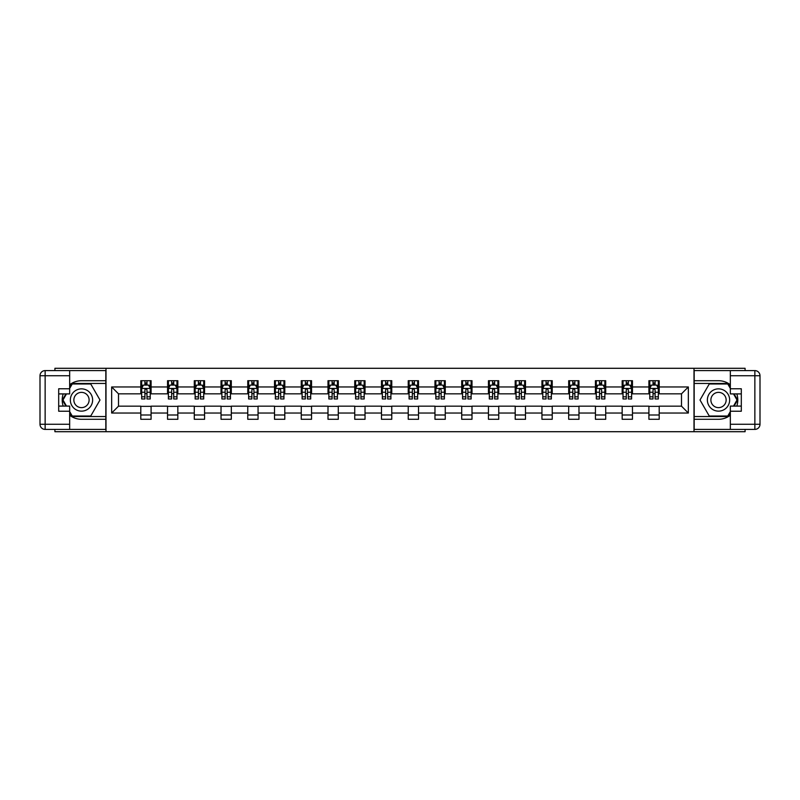 <?xml version="1.0" encoding="UTF-8"?>
<svg xmlns="http://www.w3.org/2000/svg" width="800" height="800" viewBox="0 0 800 800"><rect width="100%" height="100%" fill="white"/><g stroke="black" fill="none" stroke-linecap="round" stroke-linejoin="round"><path stroke-width="1.2" d="M54.91 429.4L54.91 431.71L745.09 431.71L745.09 429.4M745.09 370.6L745.09 368.29L694 368.29L694 431.71M694 368.29L54.91 368.29L54.91 370.6M106 431.71L106 368.29M659.2 386.97L659.2 380.71L648.91 380.71L648.91 386.97L632.46 386.97L632.46 380.71L622.17 380.71L622.17 386.97L605.71 386.97L605.71 380.71L595.43 380.71L595.43 386.97L578.97 386.97L578.97 380.71L568.69 380.71L568.69 386.97L552.23 386.97L552.23 380.71L541.94 380.71L541.94 386.97L525.49 386.97L525.49 380.71L515.2 380.71L515.2 386.97L498.74 386.97L498.74 380.71L488.46 380.71L488.46 386.97L472 386.97L472 380.71L461.71 380.71L461.71 386.97L445.26 386.97L445.26 380.71L434.97 380.71L434.97 386.97L418.51 386.97L418.51 380.71L408.23 380.71L408.23 386.97L391.77 386.97L391.77 380.71L381.49 380.71L381.49 386.97L365.03 386.97L365.03 380.71L354.74 380.71L354.74 386.97L338.29 386.97L338.29 380.71L328 380.71L328 386.97L311.54 386.97L311.54 380.71L301.26 380.71L301.26 386.97L284.8 386.97L284.8 380.71L274.51 380.71L274.51 386.97L258.06 386.97L258.06 380.71L247.77 380.71L247.77 386.97L231.31 386.97L231.31 380.71L221.03 380.71L221.03 386.97L204.57 386.97L204.57 380.71L194.29 380.71L194.29 386.97L177.83 386.97L177.83 380.71L167.54 380.71L167.54 386.97L151.09 386.97L151.09 380.71L140.8 380.71L140.8 386.97L111.66 386.97L111.66 413.03L118.51 406.17L140.8 406.17L140.8 419.29L151.09 419.29L151.09 406.17L167.54 406.17L167.54 419.29L177.83 419.29L177.83 406.17L194.29 406.17L194.29 419.29L204.57 419.29L204.57 406.17L221.03 406.17L221.03 419.29L231.31 419.29L231.31 406.17L247.77 406.17L247.77 419.29L258.06 419.29L258.06 406.17L274.51 406.17L274.51 419.29L284.8 419.29L284.8 406.17L301.26 406.17L301.26 419.29L311.54 419.29L311.54 406.17L328 406.17L328 419.29L338.29 419.29L338.29 406.17L354.74 406.17L354.74 419.29L365.03 419.29L365.03 406.17L381.49 406.17L381.49 419.29L391.77 419.29L391.77 406.17L408.23 406.17L408.23 419.29L418.51 419.29L418.51 406.17L434.97 406.17L434.97 419.29L445.26 419.29L445.26 406.17L461.71 406.17L461.71 419.29L472 419.29L472 406.17L488.46 406.17L488.46 419.29L498.74 419.29L498.74 406.17L515.2 406.17L515.2 419.29L525.49 419.29L525.49 406.17L541.94 406.17L541.94 419.29L552.23 419.29L552.23 406.17L568.69 406.17L568.69 419.29L578.97 419.29L578.97 406.17L595.43 406.17L595.43 419.29L605.71 419.29L605.71 406.17L622.17 406.17L622.17 419.29L632.46 419.29L632.46 406.17L648.91 406.17L648.91 419.29L659.2 419.29L659.2 406.17L681.49 406.17L681.49 393.83L659.2 393.83L659.2 386.97L688.34 386.97L688.34 413.03L659.2 413.03M648.91 413.03L632.46 413.03M622.17 413.03L605.71 413.03M595.43 413.03L578.97 413.03M568.69 413.03L552.23 413.03M541.94 413.03L525.49 413.03M515.2 413.03L498.74 413.03M488.46 413.03L472 413.03M461.71 413.03L445.26 413.03M434.97 413.03L418.51 413.03M408.23 413.03L391.77 413.03M381.49 413.03L365.03 413.03M354.74 413.03L338.29 413.03M328 413.03L311.54 413.03M301.26 413.03L284.8 413.03M274.51 413.03L258.06 413.03M247.77 413.03L231.31 413.03M221.03 413.03L204.57 413.03M194.29 413.03L177.83 413.03M167.54 413.03L151.09 413.03M140.8 413.03L111.66 413.03M648.91 386.97L648.91 393.83L632.46 393.83L632.46 386.97M622.17 386.97L622.17 393.83L605.71 393.83L605.71 386.97M595.43 386.97L595.43 393.83L578.97 393.83L578.97 386.97M568.69 386.97L568.69 393.83L552.23 393.83L552.23 386.97M541.94 386.97L541.94 393.83L525.49 393.83L525.49 386.97M515.2 386.97L515.2 393.83L498.74 393.83L498.74 386.97M488.46 386.97L488.46 393.83L472 393.83L472 386.97M461.71 386.97L461.71 393.83L445.26 393.83L445.26 386.97M434.97 386.97L434.97 393.83L418.51 393.83L418.51 386.97M408.23 386.97L408.23 393.83L391.77 393.83L391.77 386.97M381.49 386.97L381.49 393.83L365.03 393.83L365.03 386.97M354.74 386.97L354.74 393.83L338.29 393.83L338.29 386.97M328 386.97L328 393.83L311.54 393.83L311.54 386.97M301.26 386.97L301.26 393.83L284.8 393.83L284.8 386.97M274.51 386.97L274.51 393.83L258.06 393.83L258.06 386.97M247.77 386.97L247.77 393.83L231.31 393.83L231.31 386.97M221.03 386.97L221.03 393.83L204.57 393.83L204.57 386.97M194.29 386.97L194.29 393.83L177.83 393.83L177.83 386.97M167.54 386.97L167.54 393.83L151.09 393.83L151.09 386.97M140.8 386.97L140.8 393.83L118.51 393.83L111.66 386.97M118.51 393.83L118.51 406.17M688.34 413.03L681.49 406.17M681.49 393.83L688.34 386.97M140.8 385L141.66 385M144.91 385L146.97 385M150.23 385L151.09 385M140.8 393.66L141.66 393.66M144.91 393.66L146.97 393.66M150.23 393.66L151.09 393.66M140.8 406.34L151.09 406.34M140.8 415L151.09 415M167.54 406.34L177.83 406.34M167.54 415L177.83 415M167.54 385L168.4 385M171.66 385L173.71 385M176.97 385L177.83 385M167.54 393.66L168.4 393.66M171.66 393.66L173.71 393.66M176.97 393.66L177.83 393.66M194.29 406.34L204.57 406.34M194.29 415L204.57 415M194.29 385L195.14 385M198.4 385L200.46 385M203.71 385L204.57 385M194.29 393.66L195.14 393.66M198.4 393.66L200.46 393.66M203.71 393.66L204.57 393.66M221.03 406.34L231.31 406.34M221.03 415L231.31 415M221.03 385L221.89 385M225.14 385L227.2 385M230.46 385L231.31 385M221.03 393.66L221.89 393.66M225.14 393.66L227.2 393.66M230.46 393.66L231.31 393.66M247.77 406.34L258.06 406.34M247.77 415L258.06 415M247.77 385L248.63 385M251.89 385L253.94 385M257.2 385L258.06 385M247.77 393.66L248.63 393.66M251.89 393.66L253.94 393.66M257.2 393.66L258.06 393.66M274.51 406.34L284.8 406.34M274.51 415L284.8 415M274.51 385L275.37 385M278.63 385L280.69 385M283.94 385L284.8 385M274.51 393.66L275.37 393.66M278.63 393.66L280.69 393.66M283.94 393.66L284.8 393.66M301.26 406.34L311.54 406.34M301.26 415L311.54 415M301.26 385L302.11 385M305.37 385L307.43 385M310.69 385L311.54 385M301.26 393.66L302.11 393.66M305.37 393.66L307.43 393.66M310.69 393.66L311.54 393.66M328 406.34L338.29 406.34M328 415L338.29 415M328 385L328.86 385M332.11 385L334.17 385M337.43 385L338.29 385M328 393.66L328.86 393.66M332.11 393.66L334.17 393.66M337.43 393.66L338.29 393.66M354.74 406.34L365.03 406.34M354.74 415L365.03 415M354.74 385L355.6 385M358.86 385L360.91 385M364.17 385L365.03 385M354.74 393.66L355.6 393.66M358.86 393.66L360.91 393.66M364.17 393.66L365.03 393.66M381.49 406.34L391.77 406.34M381.49 415L391.77 415M381.49 385L382.34 385M385.6 385L387.66 385M390.91 385L391.77 385M381.49 393.66L382.34 393.66M385.6 393.66L387.66 393.66M390.91 393.66L391.77 393.66M408.23 406.34L418.51 406.34M408.23 415L418.51 415M408.23 385L409.09 385M412.34 385L414.4 385M417.66 385L418.51 385M408.23 393.66L409.09 393.66M412.34 393.66L414.4 393.66M417.66 393.66L418.51 393.66M434.97 406.34L445.26 406.34M434.97 415L445.26 415M434.97 385L435.83 385M439.09 385L441.14 385M444.4 385L445.26 385M434.97 393.66L435.83 393.66M439.09 393.66L441.14 393.66M444.4 393.66L445.26 393.66M461.71 406.34L472 406.34M461.71 415L472 415M461.71 385L462.57 385M465.83 385L467.89 385M471.14 385L472 385M461.71 393.66L462.57 393.66M465.83 393.66L467.89 393.66M471.14 393.66L472 393.66M488.46 406.34L498.74 406.34M488.46 415L498.74 415M488.46 385L489.31 385M492.57 385L494.63 385M497.89 385L498.74 385M488.46 393.66L489.31 393.66M492.57 393.66L494.63 393.66M497.89 393.66L498.74 393.66M515.2 406.34L525.49 406.34M515.2 415L525.49 415M515.2 385L516.06 385M519.31 385L521.37 385M524.63 385L525.49 385M515.2 393.66L516.06 393.66M519.31 393.66L521.37 393.66M524.63 393.66L525.49 393.66M541.94 406.34L552.23 406.34M541.94 415L552.23 415M541.94 385L542.8 385M546.06 385L548.11 385M551.37 385L552.23 385M541.94 393.66L542.8 393.66M546.06 393.66L548.11 393.66M551.37 393.66L552.23 393.66M568.69 406.34L578.97 406.34M568.69 415L578.97 415M568.69 385L569.54 385M572.8 385L574.86 385M578.11 385L578.97 385M568.69 393.66L569.54 393.66M572.8 393.66L574.86 393.66M578.11 393.66L578.97 393.66M595.43 406.34L605.71 406.34M595.43 415L605.71 415M595.43 385L596.29 385M599.54 385L601.6 385M604.86 385L605.71 385M595.43 393.66L596.29 393.66M599.54 393.66L601.6 393.66M604.86 393.66L605.71 393.66M622.17 406.34L632.46 406.34M622.17 415L632.46 415M622.17 385L623.03 385M626.29 385L628.34 385M631.6 385L632.46 385M622.17 393.66L623.03 393.66M626.29 393.66L628.34 393.66M631.6 393.66L632.46 393.66M648.91 406.34L659.2 406.34M648.91 415L659.2 415M648.91 385L649.77 385M653.03 385L655.09 385M658.34 385L659.2 385M648.91 393.66L649.77 393.66M653.03 393.66L655.09 393.66M658.34 393.66L659.2 393.66M146.97 382.94L144.91 382.94M150.23 396.82L146.97 396.82L146.97 398.97L150.23 398.97L150.23 388.51L148.51 385.09L143.37 385.09L141.66 388.51L141.66 398.97L144.91 398.97L144.91 396.82L141.66 396.82M141.66 388.51L141.66 380.71M150.23 388.51L150.23 380.71M144.91 385.09L144.91 380.71M146.97 380.71L146.97 385.09M146.97 396.82L146.97 389.8L145.83 388.78L144.92 389.66L144.91 396.82M87.06 390.35A11.14 11.14 0 0 0 71.84 394.43A11.14 11.14 0 0 0 75.91 409.65A11.14 11.14 0 0 0 91.14 405.57A11.14 11.14 0 0 0 87.06 390.35M85.3 393.39A7.63 7.63 0 0 0 74.88 396.19A7.63 7.63 0 0 0 77.67 406.61A7.63 7.63 0 0 0 88.09 403.81A7.63 7.63 0 0 0 85.3 393.39M69.66 388.43L72.23 383.97L90.74 383.97L99.99 400L90.74 416.03L72.23 416.03L69.66 411.57M66.49 406.09L62.98 400L66.49 393.91M724.09 390.35A11.14 11.14 0 0 0 708.86 394.43A11.14 11.14 0 0 0 712.94 409.65A11.14 11.14 0 0 0 728.16 405.57A11.14 11.14 0 0 0 724.09 390.35M722.33 393.39A7.63 7.63 0 0 0 711.91 396.19A7.63 7.63 0 0 0 714.7 406.61A7.63 7.63 0 0 0 725.12 403.81A7.63 7.63 0 0 0 722.33 393.39M730.34 411.57L727.77 416.03L709.26 416.03L700.01 400L709.26 383.97L727.77 383.97L730.34 388.43M733.51 393.91L737.02 400L733.51 406.09M69.66 415.23A19.29 19.29 0 0 0 81.49 419.29L105.83 419.29L105.83 429.4L45.14 429.4A5.14 5.14 0 0 1 40 424.26L40 375.74A5.14 5.14 0 0 1 45.14 370.6L69.66 370.6L69.66 393.91L58.69 393.91M69.66 370.6L105.83 370.6L105.83 380.71L81.49 380.71A19.29 19.29 0 0 0 69.66 384.77M63.19 393.91A19.29 19.29 0 0 0 63.19 406.09M105.83 419.29L105.83 380.71M58.69 406.09L69.66 406.09L69.66 429.4M69.66 388.77L58.69 388.77L58.69 411.23L69.66 411.23M105.83 383.46L71.93 383.46L69.66 387.4M69.66 412.6L71.93 416.54L105.83 416.54M65.9 393.91L62.38 400L65.9 406.09M730.34 384.77A19.29 19.29 0 0 0 718.51 380.71L694.17 380.71L694.17 370.6L754.86 370.6A5.14 5.14 0 0 1 760 375.74L760 424.26A5.14 5.14 0 0 1 754.86 429.4L730.34 429.4L730.34 406.09L741.31 406.09M730.34 429.4L694.17 429.4L694.17 419.29L718.51 419.29A19.29 19.29 0 0 0 730.34 415.23M736.81 406.09A19.29 19.29 0 0 0 736.81 393.91M694.17 380.71L694.17 419.29M741.31 393.91L730.34 393.91L730.34 370.6M730.34 411.23L741.31 411.23L741.31 388.77L730.34 388.77M694.17 416.54L728.07 416.54L730.34 412.6M730.34 387.4L728.07 383.46L694.17 383.46M734.1 406.09L737.62 400L734.1 393.91M173.71 382.94L171.66 382.94M176.97 396.82L173.71 396.82L173.71 398.97L176.97 398.97L176.97 388.51L175.26 385.09L170.11 385.09L168.4 388.51L168.4 398.97L171.66 398.97L171.66 396.82L168.4 396.82M168.4 388.51L168.4 380.71M176.97 388.51L176.97 380.71M171.66 385.09L171.66 380.71M173.71 380.71L173.71 385.09M173.71 396.82L173.71 389.8L172.58 388.78L171.67 389.66L171.66 396.82M200.46 382.94L198.4 382.94M203.71 396.82L200.46 396.82L200.46 398.97L203.71 398.97L203.71 388.51L202 385.09L196.86 385.09L195.14 388.51L195.14 398.97L198.4 398.97L198.4 396.82L195.14 396.82M195.14 388.51L195.14 380.71M203.71 388.51L203.71 380.71M198.4 385.09L198.4 380.71M200.46 380.71L200.46 385.09M200.46 396.82L200.46 389.8L199.32 388.78L198.41 389.66L198.4 396.82M227.2 382.94L225.14 382.94M230.46 396.82L227.2 396.82L227.2 398.97L230.46 398.97L230.46 388.51L228.74 385.09L223.6 385.09L221.89 388.51L221.89 398.97L225.14 398.97L225.14 396.82L221.89 396.82M221.89 388.51L221.89 380.71M230.46 388.51L230.46 380.71M225.14 385.09L225.14 380.71M227.2 380.71L227.2 385.09M227.2 396.82L227.2 389.8L226.06 388.78L225.15 389.66L225.14 396.82M253.94 382.94L251.89 382.94M257.2 396.82L253.94 396.82L253.94 398.97L257.2 398.97L257.2 388.51L255.49 385.09L250.34 385.09L248.63 388.51L248.63 398.97L251.89 398.97L251.89 396.82L248.63 396.82M248.63 388.51L248.63 380.71M257.2 388.51L257.2 380.71M251.89 385.09L251.89 380.71M253.94 380.71L253.94 385.09M253.94 396.82L253.94 389.8L252.81 388.78L251.9 389.66L251.89 396.82M280.69 382.94L278.63 382.94M283.94 396.82L280.69 396.82L280.69 398.97L283.94 398.97L283.94 388.51L282.23 385.09L277.09 385.09L275.37 388.51L275.37 398.97L278.63 398.97L278.63 396.82L275.37 396.82M275.37 388.51L275.37 380.71M283.94 388.51L283.94 380.71M278.63 385.09L278.63 380.71M280.69 380.71L280.69 385.09M280.69 396.82L280.69 389.8L279.55 388.78L278.64 389.66L278.63 396.82M307.43 382.94L305.37 382.94M310.69 396.82L307.43 396.82L307.43 398.97L310.69 398.97L310.69 388.51L308.97 385.09L303.83 385.09L302.11 388.51L302.11 398.97L305.37 398.97L305.37 396.82L302.11 396.82M302.11 388.51L302.11 380.71M310.69 388.51L310.69 380.71M305.37 385.09L305.37 380.71M307.43 380.71L307.43 385.09M307.43 396.82L307.43 389.8L306.29 388.78L305.38 389.66L305.37 396.82M334.17 382.94L332.11 382.94M337.43 396.82L334.17 396.82L334.17 398.97L337.43 398.97L337.43 388.51L335.71 385.09L330.57 385.09L328.86 388.51L328.86 398.97L332.11 398.97L332.11 396.82L328.86 396.82M328.86 388.51L328.86 380.71M337.43 388.51L337.43 380.71M332.11 385.09L332.11 380.71M334.17 380.71L334.17 385.09M334.17 396.82L334.17 389.8L333.03 388.78L332.12 389.66L332.11 396.82M360.91 382.94L358.86 382.94M364.17 396.82L360.91 396.82L360.91 398.97L364.17 398.97L364.17 388.51L362.46 385.09L357.31 385.09L355.6 388.51L355.6 398.97L358.86 398.97L358.86 396.82L355.6 396.82M355.6 388.51L355.6 380.71M364.17 388.51L364.17 380.71M358.86 385.09L358.86 380.71M360.91 380.71L360.91 385.09M360.91 396.82L360.91 389.8L359.78 388.78L358.87 389.66L358.86 396.82M387.66 382.94L385.6 382.94M390.91 396.82L387.66 396.82L387.66 398.97L390.91 398.97L390.91 388.51L389.2 385.09L384.06 385.09L382.34 388.51L382.34 398.97L385.6 398.97L385.6 396.82L382.34 396.82M382.34 388.51L382.34 380.71M390.91 388.51L390.91 380.71M385.6 385.09L385.6 380.71M387.66 380.71L387.66 385.09M387.66 396.82L387.66 389.8L386.52 388.78L385.61 389.66L385.6 396.82M414.4 382.94L412.34 382.94M417.66 396.82L414.4 396.82L414.4 398.97L417.66 398.97L417.66 388.51L415.94 385.09L410.8 385.09L409.09 388.51L409.09 398.97L412.34 398.97L412.34 396.82L409.09 396.82M409.09 388.51L409.09 380.71M417.66 388.51L417.66 380.71M412.34 385.09L412.34 380.71M414.4 380.71L414.4 385.09M414.4 396.82L414.4 389.8L413.26 388.78L412.35 389.66L412.34 396.82M441.14 382.94L439.09 382.94M444.4 396.82L441.14 396.82L441.14 398.97L444.4 398.97L444.4 388.51L442.69 385.09L437.54 385.09L435.83 388.51L435.83 398.97L439.09 398.97L439.09 396.82L435.83 396.82M435.83 388.51L435.83 380.71M444.4 388.51L444.4 380.71M439.09 385.09L439.09 380.71M441.14 380.71L441.14 385.09M441.14 396.82L441.14 389.8L440.01 388.78L439.1 389.66L439.09 396.82M467.89 382.94L465.83 382.94M471.14 396.82L467.89 396.82L467.89 398.97L471.14 398.97L471.14 388.51L469.43 385.09L464.29 385.09L462.57 388.51L462.57 398.97L465.83 398.97L465.83 396.82L462.57 396.82M462.57 388.51L462.57 380.71M471.14 388.51L471.14 380.71M465.83 385.09L465.83 380.71M467.89 380.71L467.89 385.09M467.89 396.82L467.89 389.8L466.75 388.78L465.84 389.66L465.83 396.82M494.63 382.94L492.57 382.94M497.89 396.82L494.63 396.82L494.63 398.97L497.89 398.97L497.89 388.51L496.17 385.09L491.03 385.09L489.31 388.51L489.31 398.97L492.57 398.97L492.57 396.82L489.31 396.82M489.31 388.51L489.31 380.71M497.89 388.51L497.89 380.71M492.57 385.09L492.57 380.71M494.63 380.71L494.63 385.09M494.63 396.82L494.63 389.8L493.49 388.78L492.58 389.66L492.57 396.82M521.37 382.94L519.31 382.94M524.63 396.82L521.37 396.82L521.37 398.97L524.63 398.97L524.63 388.51L522.91 385.09L517.77 385.09L516.06 388.51L516.06 398.97L519.31 398.97L519.31 396.82L516.06 396.82M516.06 388.51L516.06 380.71M524.63 388.51L524.63 380.71M519.31 385.09L519.31 380.71M521.37 380.71L521.37 385.09M521.37 396.82L521.37 389.8L520.23 388.78L519.32 389.66L519.31 396.82M548.11 382.94L546.06 382.94M551.37 396.82L548.11 396.82L548.11 398.97L551.37 398.97L551.37 388.51L549.66 385.09L544.51 385.09L542.8 388.51L542.8 398.97L546.06 398.97L546.06 396.82L542.8 396.82M542.8 388.51L542.8 380.71M551.37 388.51L551.37 380.71M546.06 385.09L546.06 380.71M548.11 380.71L548.11 385.09M548.11 396.82L548.11 389.8L546.98 388.78L546.07 389.66L546.06 396.82M574.86 382.94L572.8 382.94M578.11 396.82L574.86 396.82L574.86 398.97L578.11 398.97L578.11 388.51L576.4 385.09L571.26 385.09L569.54 388.51L569.54 398.97L572.8 398.97L572.8 396.82L569.54 396.82M569.54 388.51L569.54 380.71M578.11 388.51L578.11 380.71M572.8 385.09L572.8 380.71M574.86 380.71L574.86 385.09M574.86 396.82L574.86 389.8L573.72 388.78L572.81 389.66L572.8 396.82M601.6 382.94L599.54 382.94M604.86 396.82L601.6 396.82L601.6 398.97L604.86 398.97L604.86 388.51L603.14 385.09L598 385.09L596.29 388.51L596.29 398.97L599.54 398.97L599.54 396.82L596.29 396.82M596.29 388.51L596.29 380.71M604.86 388.51L604.86 380.71M599.54 385.09L599.54 380.71M601.6 380.71L601.6 385.09M601.6 396.82L601.6 389.8L600.46 388.78L599.55 389.66L599.54 396.82M628.34 382.94L626.29 382.94M631.6 396.82L628.34 396.82L628.34 398.97L631.6 398.97L631.6 388.51L629.89 385.09L624.74 385.09L623.03 388.51L623.03 398.97L626.29 398.97L626.29 396.82L623.03 396.82M623.03 388.51L623.03 380.71M631.6 388.51L631.6 380.71M626.29 385.09L626.29 380.71M628.34 380.71L628.34 385.09M628.34 396.82L628.34 389.8L627.21 388.78L626.3 389.66L626.29 396.82M655.09 382.94L653.03 382.94M658.34 396.82L655.09 396.82L655.09 398.97L658.34 398.97L658.34 388.51L656.63 385.09L651.49 385.09L649.77 388.51L649.77 398.97L653.03 398.97L653.03 396.82L649.77 396.82M649.77 388.51L649.77 380.71M658.34 388.51L658.34 380.71M653.03 385.09L653.03 380.71M655.09 380.71L655.09 385.09M655.09 396.82L655.09 389.8L653.95 388.78L653.04 389.66L653.03 396.82M150.19 388.43L141.7 388.43M141.66 385.29L143.27 385.29M148.62 385.29L150.23 385.29M144.91 392.23L141.66 392.23M150.23 392.23L146.97 392.23M146.97 384.03L144.91 384.03M69.66 375.74L45.14 375.74L45.14 424.26L69.66 424.26M40 375.74L45.14 375.74L45.14 370.6M45.14 429.4L45.14 424.26L40 424.26M730.34 424.26L754.86 424.26L754.86 375.74L730.34 375.74M760 424.26L754.86 424.26L754.86 429.4M754.86 370.6L754.86 375.74L760 375.74M176.93 388.43L168.44 388.43M168.4 385.29L170.01 385.29M175.36 385.29L176.97 385.29M171.66 392.23L168.4 392.23M176.97 392.23L173.71 392.23M173.71 384.03L171.66 384.03M203.67 388.43L195.19 388.43M195.14 385.29L196.75 385.29M202.1 385.29L203.71 385.29M198.4 392.23L195.14 392.23M203.71 392.23L200.46 392.23M200.46 384.03L198.4 384.03M230.41 388.43L221.93 388.43M221.89 385.29L223.5 385.29M228.85 385.29L230.46 385.29M225.14 392.23L221.89 392.23M230.46 392.23L227.2 392.23M227.2 384.03L225.14 384.03M257.16 388.43L248.67 388.43M248.63 385.29L250.24 385.29M255.59 385.29L257.2 385.29M251.89 392.23L248.63 392.23M257.2 392.23L253.94 392.23M253.94 384.03L251.89 384.03M283.9 388.43L275.41 388.43M275.37 385.29L276.98 385.29M282.33 385.29L283.94 385.29M278.63 392.23L275.37 392.23M283.94 392.23L280.69 392.23M280.69 384.03L278.63 384.03M310.64 388.43L302.16 388.43M302.11 385.29L303.73 385.29M309.07 385.29L310.69 385.29M305.37 392.23L302.11 392.23M310.69 392.23L307.43 392.23M307.43 384.03L305.37 384.03M337.39 388.43L328.9 388.43M328.86 385.29L330.47 385.29M335.82 385.29L337.43 385.29M332.11 392.23L328.86 392.23M337.43 392.23L334.17 392.23M334.17 384.03L332.11 384.03M364.13 388.43L355.64 388.43M355.6 385.29L357.21 385.29M362.56 385.29L364.17 385.29M358.86 392.23L355.6 392.23M364.17 392.23L360.91 392.23M360.91 384.03L358.86 384.03M390.87 388.43L382.39 388.43M382.34 385.29L383.95 385.29M389.3 385.29L390.91 385.29M385.6 392.23L382.34 392.23M390.91 392.23L387.66 392.23M387.66 384.03L385.6 384.03M417.61 388.43L409.13 388.43M409.09 385.29L410.7 385.29M416.05 385.29L417.66 385.29M412.34 392.23L409.09 392.23M417.66 392.23L414.4 392.23M414.4 384.03L412.34 384.03M444.36 388.43L435.87 388.43M435.83 385.29L437.44 385.29M442.79 385.29L444.4 385.29M439.09 392.23L435.83 392.23M444.4 392.23L441.14 392.23M441.14 384.03L439.09 384.03M471.1 388.43L462.61 388.43M462.57 385.29L464.18 385.29M469.53 385.29L471.14 385.29M465.83 392.23L462.57 392.23M471.14 392.23L467.89 392.23M467.89 384.03L465.83 384.03M497.84 388.43L489.36 388.43M489.31 385.29L490.93 385.29M496.27 385.29L497.89 385.29M492.57 392.23L489.31 392.23M497.89 392.23L494.63 392.23M494.63 384.03L492.57 384.03M524.59 388.43L516.1 388.43M516.06 385.29L517.67 385.29M523.02 385.29L524.63 385.29M519.31 392.23L516.06 392.23M524.63 392.23L521.37 392.23M521.37 384.03L519.31 384.03M551.33 388.43L542.84 388.43M542.8 385.29L544.41 385.29M549.76 385.29L551.37 385.29M546.06 392.23L542.8 392.23M551.37 392.23L548.11 392.23M548.11 384.03L546.06 384.03M578.07 388.43L569.59 388.43M569.54 385.29L571.15 385.29M576.5 385.29L578.11 385.29M572.8 392.23L569.54 392.23M578.11 392.23L574.86 392.23M574.86 384.03L572.8 384.03M604.81 388.43L596.33 388.43M596.29 385.29L597.9 385.29M603.25 385.29L604.86 385.29M599.54 392.23L596.29 392.23M604.86 392.23L601.6 392.23M601.6 384.03L599.54 384.03M631.56 388.43L623.07 388.43M623.03 385.29L624.64 385.29M629.99 385.29L631.6 385.29M626.29 392.23L623.03 392.23M631.6 392.23L628.34 392.23M628.34 384.03L626.29 384.03M658.3 388.43L649.81 388.43M649.77 385.29L651.38 385.29M656.73 385.29L658.34 385.29M653.03 392.23L649.77 392.23M658.34 392.23L655.09 392.23M655.09 384.03L653.03 384.03"/></g></svg>
